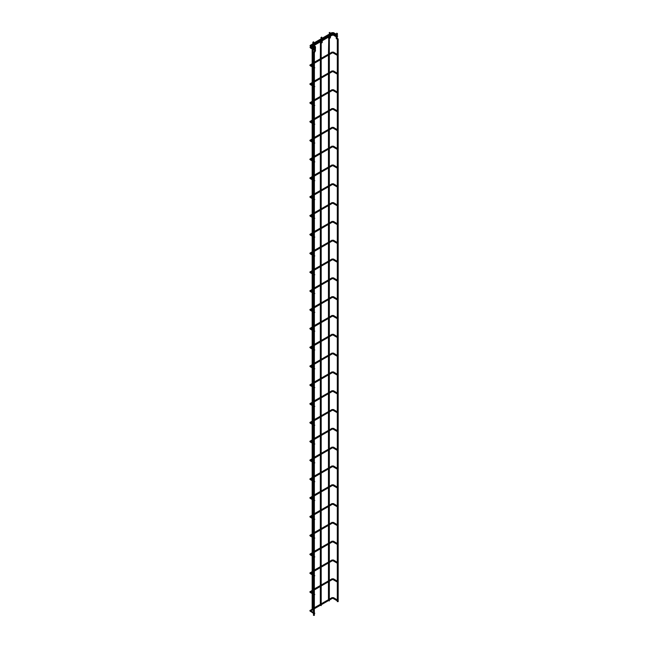 <?xml version="1.0" encoding="UTF-8"?>
<svg xmlns="http://www.w3.org/2000/svg" width="648" height="648" viewBox="0 0 648 648"><rect width="100%" height="100%" fill="white"/><g stroke="black" fill="none" stroke-linecap="round" stroke-linejoin="round"><path stroke-width="0.97" d="M336.936 54.975L337.786 54.748L337.065 55.193L333.08 52.893L333.607 52.334M332.027 52.877L331.808 52.14L333.518 52.14L337.786 54.748M314.782 67.765L314.393 68.259L314.782 67.765M336.936 73.791L337.786 73.564L337.065 74.01L333.08 71.709L333.607 71.15M332.027 71.685L331.808 70.948L333.518 70.948L337.786 73.564M314.782 86.581L314.393 87.067L314.782 86.581M336.936 92.599L337.786 92.372L337.065 92.818L333.08 90.518L333.607 89.959M332.027 90.493L331.808 89.756L333.518 89.756L337.786 92.372M314.782 105.389L314.393 105.875L314.782 105.389M336.936 111.407L337.786 111.181L337.065 111.626L333.08 109.326L333.607 108.767M332.027 109.309L331.808 108.572L333.518 108.572L337.786 111.181M314.782 124.197L314.393 124.691L314.782 124.197M336.936 130.224L337.786 129.997L337.065 130.442L333.08 128.142L333.607 127.583M332.027 128.118L331.808 127.381L333.518 127.381L337.786 129.997M314.782 143.014L314.393 143.5L314.782 143.014M336.936 149.032L337.786 148.805L337.065 149.251L333.08 146.95L333.607 146.391M332.027 146.926L331.808 146.189L333.518 146.189L337.786 148.805M314.782 161.822L314.393 162.308L314.782 161.822M336.936 167.84L337.786 167.613L337.065 168.059L333.08 165.758L333.607 165.2M332.027 165.742L331.808 165.005L333.518 165.005L337.786 167.613M314.782 180.63L314.393 181.124L314.782 180.63M336.936 186.656L337.786 186.43L337.065 186.875L333.08 184.575L333.607 184.016M332.027 184.55L331.808 183.813L333.518 183.813L337.786 186.43M314.782 199.446L314.393 199.932L314.782 199.446M336.936 205.465L337.786 205.238L337.065 205.683L333.08 203.383L333.607 202.824M332.027 203.359L331.808 202.622L333.518 202.622L337.786 205.238M314.782 218.255L314.393 218.741L314.782 218.255M336.936 224.273L337.786 224.046L337.065 224.492L333.08 222.191L333.607 221.632M332.027 222.175L331.808 221.438L333.518 221.438L337.786 224.046M314.782 237.063L314.393 237.557L314.782 237.063M336.936 243.089L337.786 242.862L337.065 243.308L333.08 241.007L333.607 240.449M332.027 240.983L331.808 240.246L333.518 240.246L337.786 242.862M314.782 255.879L314.393 256.365L314.782 255.879M336.936 261.897L337.786 261.671L337.065 262.116L333.08 259.816L333.607 259.257M332.027 259.791L331.808 259.054L333.518 259.054L337.786 261.671M314.782 274.687L314.393 275.173L314.782 274.687M336.936 280.706L337.786 280.479L337.065 280.924L333.08 278.624L333.607 278.065M332.027 278.608L331.808 277.871L333.518 277.871L337.786 280.479M314.782 293.495L314.393 293.99L314.782 293.495M336.936 299.522L337.786 299.295L337.065 299.741L333.08 297.44L333.607 296.881M332.027 297.416L331.808 296.679L333.518 296.679L337.786 299.295M314.782 312.312L314.393 312.798L314.782 312.312M336.936 318.33L337.786 318.103L337.065 318.549L333.08 316.248L333.607 315.689M332.027 316.224L331.808 315.487L333.518 315.487L337.786 318.103M314.782 331.12L314.393 331.606L314.782 331.12M336.936 337.138L337.786 336.911L337.065 337.357L333.08 335.057L333.607 334.498M332.027 335.04L331.808 334.303L333.518 334.303L337.786 336.911M314.782 349.928L314.393 350.422L314.782 349.928M336.936 355.954L337.786 355.72L337.065 356.173L333.08 353.873L333.607 353.314M332.027 353.849L331.808 353.111L333.518 353.111L337.786 355.72M314.782 368.744L314.393 369.23L314.782 368.744M336.936 374.763L337.786 374.536L337.065 374.981L333.08 372.681L333.607 372.122M332.027 372.657L331.808 371.92L333.518 371.92L337.786 374.536M314.782 387.553L314.393 388.039L314.782 387.553M336.936 393.571L337.786 393.344L337.065 393.79L333.08 391.489L333.607 390.93M332.027 391.465L331.808 390.736L333.518 390.736L337.786 393.344M314.782 406.361L314.393 406.855L314.782 406.361M336.936 412.387L337.786 412.152L337.065 412.606L333.08 410.297L333.607 409.747M332.027 410.281L331.808 409.544L333.518 409.544L337.786 412.152M314.782 425.177L314.393 425.663L314.782 425.177M336.936 431.195L337.786 430.969L337.065 431.414L333.08 429.114L333.607 428.555M332.027 429.089L331.808 428.352L333.518 428.352L337.786 430.969M314.782 443.985L314.393 444.471L314.782 443.985M336.936 450.004L337.786 449.777L337.065 450.222L333.08 447.922L333.607 447.363M332.027 447.898L331.808 447.169L333.518 447.169L337.786 449.777M314.782 462.794L314.393 463.288L314.782 462.794M336.936 468.82L337.786 468.585L337.065 469.039L333.08 466.73L333.607 466.179M332.027 466.714L331.808 465.977L333.518 465.977L337.786 468.585M314.782 481.61L314.393 482.096L314.782 481.61M336.936 487.628L337.786 487.401L337.065 487.847L333.08 485.546L333.607 484.988M332.027 485.522L331.808 484.785L333.518 484.785L337.786 487.401M314.782 500.418L314.393 500.904L314.782 500.418M336.936 506.436L337.786 506.21L337.065 506.655L333.08 504.355L333.607 503.796M332.027 504.33L331.808 503.601L333.518 503.601L337.786 506.21M314.782 519.226L314.393 519.72L314.782 519.226M336.936 525.245L337.786 525.018L337.065 525.471L333.08 523.163L333.607 522.612M332.027 523.147L331.808 522.41L333.518 522.41L337.786 525.018M314.782 538.043L314.393 538.529L314.782 538.043M336.936 544.061L337.786 543.834L337.065 544.28L333.08 541.979L333.607 541.42M332.027 541.955L331.808 541.218L333.518 541.218L337.786 543.834M314.782 556.851L314.393 557.337L314.782 556.851M336.936 562.869L337.786 562.642L337.065 563.088L333.08 560.787L333.607 560.228M332.027 560.763L331.808 560.034L333.518 560.034L337.786 562.642M314.782 575.659L314.393 576.145L314.782 575.659M336.936 581.677L337.786 581.45L337.065 581.904L333.08 579.596L333.607 579.045M332.027 579.579L331.808 578.842L333.518 578.842L337.786 581.45M314.782 594.475L314.393 594.961L314.782 594.475M336.936 600.494L337.786 600.267L337.065 600.712L333.08 598.412L333.607 597.853M332.027 598.388L331.808 597.65L333.518 597.65L337.786 600.267M314.782 613.283L314.393 613.769L314.782 613.283M312.296 610.133L312.919 610.133M312.296 47.636L312.976 47.952M313.438 41.901L313 42.152M320.444 605.435L321.06 605.435M321.578 41.966L322.331 42.144L322.016 42.736L321.068 43.278L320.63 42.525L321.068 43.278L322.016 42.736L321.457 42.112M320.63 42.525L321.457 42.047L320.315 43.116L321.116 43.254M321.578 37.195L321.141 37.446M328.585 600.728L329.208 600.728M328.585 38.232L329.208 38.588L330.164 38.03L329.597 37.406L330.35 37.26M329.727 33.518L330.472 33.696L330.472 37.438L329.208 38.58L328.771 37.819L329.597 37.341L328.771 37.819L329.265 38.548M329.727 32.489L329.289 32.748M313.616 615.244L314.231 615.244M314.701 47.029L314.75 46.049L314.312 46.81L315.374 46.713M314.75 47.061L315.187 46.3L314.75 46.049L315.503 46.891L315.374 50.455M337.43 601.49L338.054 601.49M336.296 38.021L337.43 39.342L337.867 38.58L337.43 39.342L336.482 38.791L337.041 38.167M337.867 38.58L337.041 38.102L338.054 38.993M336.911 33.251L337.349 33.51M337.122 35.608L337.649 35.049L337.122 35.608M315.163 48.284L314.636 48.843L315.163 48.284M337.122 37.163L337.649 36.612L337.122 37.163M315.163 49.847L314.636 50.406L315.163 49.847M333.299 52.877L332.246 52.893L314.361 63.221M314.361 62.208L331.711 52.334M310.829 65.489L310.214 64.751M313.486 63.723L310.765 65.294L310.522 66.023M333.299 71.685L332.246 71.709L314.361 82.029M314.361 81.016L331.711 71.15M313.486 82.531L310.765 84.11L310.214 83.56M310.829 84.297L310.522 84.831M333.299 90.493L332.246 90.518L314.361 100.837M314.361 99.833L331.711 89.959M310.829 103.105L310.214 102.376M313.486 101.347L310.765 102.919L310.522 103.648M333.299 109.309L332.246 109.326L314.361 119.653M314.361 118.641L331.711 108.767M313.486 120.155L310.765 121.727L310.214 121.184M310.829 121.921L310.522 122.456M333.299 128.118L332.246 128.142L314.361 138.461M314.361 137.449L331.711 127.583M310.829 140.729L310.214 139.992M313.486 138.964L310.765 140.543L310.522 141.264M333.299 146.926L332.246 146.95L314.361 157.27M314.361 156.265L331.711 146.391M313.486 157.78L310.765 159.351L310.214 158.809M310.829 159.538L310.522 160.08M333.299 165.742L332.246 165.758L314.361 176.086M314.361 175.073L331.711 165.2M310.829 178.354L310.214 177.617M313.486 176.588L310.765 178.16L310.522 178.888M333.299 184.55L332.246 184.575L314.361 194.894M314.361 193.882L331.711 184.016M313.486 195.396L310.765 196.976L310.214 196.425M310.829 197.162L310.522 197.697M333.299 203.359L332.246 203.383L314.361 213.702M314.361 212.698L331.711 202.824M310.829 215.97L310.214 215.241M313.486 214.213L310.765 215.784L310.522 216.505M333.299 222.175L332.246 222.191L314.361 232.519M314.361 231.506L331.711 221.632M310.829 234.787L310.214 234.049M313.486 233.021L310.765 234.592L310.522 235.321M333.299 240.983L332.246 241.007L314.361 251.327M314.361 250.314L331.711 240.449M310.829 253.595L310.214 252.858M313.486 251.829L310.765 253.409L310.522 254.129M333.299 259.791L332.246 259.816L314.361 270.135M314.361 269.131L331.711 259.257M310.829 272.403L310.214 271.674M313.486 270.645L310.765 272.217L310.522 272.938M333.299 278.608L332.246 278.624L314.361 288.951M314.361 287.939L331.711 278.065M310.829 291.219L310.214 290.482M313.486 289.454L310.765 291.025L310.522 291.754M333.299 297.416L332.246 297.44L314.361 307.76M314.361 306.747L331.711 296.881M310.829 310.028L310.214 309.29M313.486 308.262L310.765 309.841L310.522 310.562M333.299 316.224L332.246 316.248L314.361 326.568M314.361 325.555L331.711 315.689M310.829 328.836L310.214 328.107M313.486 327.078L310.765 328.649L310.522 329.37M333.299 335.04L332.246 335.057L314.361 345.384M314.361 344.372L331.711 334.498M310.829 347.652L310.214 346.915M313.486 345.886L310.765 347.458L310.522 348.187M333.299 353.849L332.246 353.873L314.361 364.192M314.361 363.18L331.711 353.314M313.486 364.694L310.765 366.274L310.214 365.723M310.829 366.46L310.522 366.995M333.299 372.657L332.246 372.681L314.361 383M314.361 381.988L331.711 372.122M310.829 385.268L310.214 384.539M313.486 383.511L310.765 385.082L310.522 385.803M333.299 391.465L332.246 391.489L314.361 401.817M314.361 400.804L331.711 390.93M313.486 402.319L310.765 403.89L310.214 403.348M310.829 404.085L310.522 404.619M333.299 410.281L332.246 410.297L314.361 420.625M314.361 419.612L331.711 409.747M310.829 422.893L310.214 422.156M313.486 421.127L310.765 422.707L310.522 423.428M333.299 429.089L332.246 429.114L314.361 439.433M314.361 438.421L331.711 428.555M313.486 439.943L310.765 441.515L310.214 440.972M310.829 441.701L310.522 442.236M333.299 447.898L332.246 447.922L314.361 458.249M314.361 457.237L331.711 447.363M310.829 460.517L310.214 459.78M313.486 458.752L310.765 460.323L310.522 461.052M333.299 466.714L332.246 466.73L314.361 477.058M314.361 476.045L331.711 466.179M313.486 477.56L310.765 479.139L310.214 478.589M310.829 479.326L310.522 479.86M333.299 485.522L332.246 485.546L314.361 495.866M314.361 494.853L331.711 484.988M310.829 498.134L310.214 497.405M313.486 496.376L310.765 497.948L310.522 498.668M333.299 504.33L332.246 504.355L314.361 514.682M314.361 513.67L331.711 503.796M310.829 516.95L310.214 516.213M313.486 515.184L310.765 516.756L310.522 517.485M333.299 523.147L332.246 523.163L314.361 533.49M314.361 532.478L331.711 522.612M310.829 535.758L310.214 535.021M313.486 533.993L310.765 535.572L310.522 536.293M333.299 541.955L332.246 541.979L314.361 552.299M314.361 551.286L331.711 541.42M310.829 554.567L310.214 553.838M313.486 552.809L310.765 554.38L310.522 555.101M333.299 560.763L332.246 560.787L314.361 571.115M314.361 570.102L331.711 560.228M310.829 573.383L310.214 572.646M313.486 571.617L310.765 573.188L310.522 573.917M333.299 579.579L332.246 579.596L314.361 589.923M314.361 588.91L331.711 579.045M310.829 592.191L310.214 591.454M313.486 590.425L310.765 592.005L310.522 592.726M333.299 598.388L332.246 598.412L314.361 608.731M314.361 607.719L331.711 597.853M313.486 609.241L310.765 610.813L310.214 610.27M310.829 610.999L310.522 611.534M312.32 47.507L313.041 48.47M313.438 46.664L314.053 46.664M313.438 42.922L313.98 42.89M313.43 42.906L313.867 42.655M320.444 42.938L320.315 58.774M321.578 38.216L322.331 38.394L322.202 41.966M321.578 38.2L322.129 38.183M321.74 37.106L322.016 37.949M329.727 37.26L329.565 33.591L330.164 33.251M329.889 32.4L330.269 33.477M329.719 33.502L329.127 32.837M313.689 52.707L314.401 52.82L314.361 615.422M313.802 52.472L314.401 52.82L315.187 51.087M314.75 50.828L315.349 51.176L315.503 50.633L314.628 50.633L313.486 52.925L313.486 615.422M337.373 39.309L338.183 39.172L338.183 601.668M336.369 34.239L336.166 38.2L336.911 38.021M336.758 33.161L336.166 34.457L337.073 34.352L337.041 38.2M336.482 34.012L337.073 34.352L337.511 33.599M333.299 33.396L333.607 32.862M332.027 33.396L331.711 32.862M313.308 44.348L310.959 45.708L310.408 45.158M311.024 45.895L310.716 46.429M333.299 34.96L333.607 34.417M332.027 34.96L331.711 34.417M311.437 46.996L310.959 47.272L310.854 46.656M311.024 47.458L310.716 47.992M313.486 62.71L309.817 65.294L313.486 67.886M313.486 66.874L310.692 65.294M313.486 81.527L309.817 84.11L313.486 86.694M313.486 85.682L310.692 84.11M313.486 100.335L309.817 102.919L313.486 105.503M313.486 104.49L310.692 102.919M313.486 119.143L309.817 121.727L313.486 124.319M313.486 123.306L310.692 121.727M313.486 137.959L309.817 140.543L313.486 143.127M313.486 142.114L310.692 140.543M313.486 156.767L309.817 159.351L313.486 161.935M313.486 160.923L310.692 159.351M313.486 175.576L309.817 178.16L313.486 180.752M313.486 179.739L310.692 178.16M313.486 194.392L309.817 196.976L313.486 199.56M313.486 198.547L310.692 196.976M313.486 213.2L309.817 215.784L313.486 218.368M313.486 217.355L310.692 215.784M313.486 232.008L309.817 234.592L313.486 237.184M313.486 236.172L310.692 234.592M313.486 250.825L309.817 253.409L313.486 255.992M313.486 254.98L310.692 253.409M313.486 269.633L309.817 272.217L313.486 274.801M313.486 273.788L310.692 272.217M313.486 288.441L309.817 291.025L313.486 293.617M313.486 292.604L310.692 291.025M313.486 307.257L309.817 309.841L313.486 312.425M313.486 311.413L310.692 309.841M313.486 326.066L309.817 328.649L313.486 331.233M313.486 330.221L310.692 328.649M313.486 344.874L309.817 347.458L313.486 350.05M313.486 349.037L310.692 347.458M313.486 363.69L309.817 366.274L313.486 368.858M313.486 367.845L310.692 366.274M313.486 382.498L309.817 385.082L313.486 387.666M313.486 386.654L310.692 385.082M313.486 401.306L309.817 403.89L313.486 406.482M313.486 405.47L310.692 403.89M313.486 420.123L309.817 422.707L313.486 425.291M313.486 424.278L310.692 422.707M313.486 438.931L309.817 441.515L313.486 444.099M313.486 443.086L310.692 441.515M313.486 457.739L309.817 460.323L313.486 462.915M313.486 461.903L310.692 460.323M313.486 476.555L309.817 479.139L313.486 481.723M313.486 480.711L310.692 479.139M313.486 495.364L309.817 497.948L313.486 500.531M313.486 499.519L310.692 497.948M313.486 514.172L309.817 516.756L313.486 519.34M313.486 518.335L310.692 516.756M313.486 532.98L309.817 535.572L313.486 538.156M313.486 537.143L310.692 535.572M313.486 551.796L309.817 554.38L313.486 556.964M313.486 555.952L310.692 554.38M313.486 570.605L309.817 573.188L313.486 575.772M313.486 574.768L310.692 573.188M313.486 589.413L309.817 592.005L313.486 594.589M313.486 593.576L310.692 592.005M313.486 608.229L309.817 610.813L313.486 613.397M313.486 612.384L310.692 610.813M312.166 608.99L312.166 593.827M312.166 592.815L312.166 591.187M312.166 590.182L312.166 575.011M312.166 574.007L312.166 572.378M312.166 571.366L312.166 556.203M312.166 555.19L312.166 553.57M312.166 552.558L312.166 537.395M312.166 536.382L312.166 534.754M312.166 533.75L312.166 518.578M312.166 517.574L312.166 515.946M312.166 514.933L312.166 499.77M312.166 498.758L312.166 497.138M312.166 496.125L312.166 480.962M312.166 479.949L312.166 478.321M312.166 477.317L312.166 462.145M312.166 461.141L312.166 459.513M312.166 458.5L312.166 443.337M312.166 442.325L312.166 440.705M312.166 439.692L312.166 424.529M312.166 423.517L312.166 421.889M312.166 420.884L312.166 405.713M312.166 404.708L312.166 403.08M312.166 402.068L312.166 386.905M312.166 385.892L312.166 384.272M312.166 383.26L312.166 368.096M312.166 367.084L312.166 365.456M312.166 364.451L312.166 349.28M312.166 348.276L312.166 346.648M312.166 345.635L312.166 330.472M312.166 329.459L312.166 327.839M312.166 326.827L312.166 311.664M312.166 310.651L312.166 309.023M312.166 308.019L312.166 292.856M312.166 291.843L312.166 290.215M312.166 289.202L312.166 274.039M312.166 273.027L312.166 271.407M312.166 270.394L312.166 255.231M312.166 254.219L312.166 252.59M312.166 251.586L312.166 236.423M312.166 235.41L312.166 233.782M312.166 232.77L312.166 217.606M312.166 216.594L312.166 214.974M312.166 213.962L312.166 198.798M312.166 197.786L312.166 196.158M312.166 195.153L312.166 179.99M312.166 178.978L312.166 177.35M312.166 176.337L312.166 161.174M312.166 160.161L312.166 158.541M312.166 157.529L312.166 142.366M312.166 141.353L312.166 139.725M312.166 138.721L312.166 123.557M312.166 122.545L312.166 120.917M312.166 119.904L312.166 104.741M312.166 103.729L312.166 102.109M312.166 101.096L312.166 85.933M312.166 84.92L312.166 83.292M312.166 82.288L312.166 67.125M312.166 66.112L312.166 64.484M312.166 63.472L312.166 48.981M312.166 47.968L312.482 47.223M313.041 610.311L313.041 609.493M313.041 609.347L313.041 594.329M313.041 593.317L313.041 590.684M313.041 590.539L313.041 575.521M313.041 574.509L313.041 571.876M313.041 571.722L313.041 556.713M313.041 555.701L313.041 553.06M313.041 552.914L313.041 537.897M313.041 536.884L313.041 534.252M313.041 534.106L313.041 519.089M313.041 518.076L313.041 515.444M313.041 515.29L313.041 500.28M313.041 499.268L313.041 496.627M313.041 496.481L313.041 481.464M313.041 480.452L313.041 477.819M313.041 477.673L313.041 462.656M313.041 461.643L313.041 459.011M313.041 458.857L313.041 443.848M313.041 442.835L313.041 440.195M313.041 440.049L313.041 425.031M313.041 424.019L313.041 421.386M313.041 421.24L313.041 406.223M313.041 405.211L313.041 402.578M313.041 402.424L313.041 387.415M313.041 386.402L313.041 383.762M313.041 383.616L313.041 368.599M313.041 367.586L313.041 364.954M313.041 364.808L313.041 349.79M313.041 348.778L313.041 346.145M313.041 345.992L313.041 330.982M313.041 329.97L313.041 327.183M313.041 326.325L313.041 312.166M313.041 311.153L313.041 308.375M313.041 307.508L313.041 293.358M313.041 292.345L313.041 289.559M313.041 288.7L313.041 274.55M313.041 273.537L313.041 270.751M313.041 269.892L313.041 255.733M313.041 254.721L313.041 251.942M313.041 251.076L313.041 236.925M313.041 235.913L313.041 233.126M313.041 232.268L313.041 218.117M313.041 217.104L313.041 214.318M313.041 213.459L313.041 199.301M313.041 198.288L313.041 195.51M313.041 194.643L313.041 180.492M313.041 179.48L313.041 176.693M313.041 175.835L313.041 161.684M313.041 160.672L313.041 157.885M313.041 157.027L313.041 142.868M313.041 141.855L313.041 139.077M313.041 138.21L313.041 124.06M313.041 123.047L313.041 120.261M313.041 119.402L313.041 105.251M313.041 104.239L313.041 101.453M313.041 100.594L313.041 86.435M313.041 85.431L313.041 82.644M313.041 81.778L313.041 67.627M313.041 66.614L313.041 63.828M313.041 62.969L313.041 49.483M314.183 46.648L313.867 47.434M313.308 46.842L312.838 42.242M314.183 46.34L314.183 43.1L313.591 41.804M320.315 604.284L320.315 586.489M320.315 585.476L320.315 567.672M320.315 566.668L320.315 548.864M320.315 547.852L320.315 530.056M320.315 529.043L320.315 511.24M320.315 510.235L320.315 492.431M320.315 491.419L320.315 473.623M320.315 472.611L320.315 454.807M320.315 453.803L320.315 435.999M320.315 434.986L320.315 417.19M320.315 416.178L320.315 398.374M320.315 397.37L320.315 379.566M320.315 378.554L320.315 360.758M320.315 359.745L320.315 341.942M320.315 340.937L320.315 323.133M320.315 322.121L320.315 304.325M320.315 303.313L320.315 285.517M320.315 284.504L320.315 266.701M320.315 265.688L320.315 247.892M320.315 246.88L320.315 229.084M320.315 228.072L320.315 210.268M320.315 209.255L320.315 191.46M320.315 190.447L320.315 172.652M320.315 171.639L320.315 153.835M320.315 152.823L320.315 135.027M320.315 134.014L320.315 116.219M320.315 115.206L320.315 97.403M320.315 96.39L320.315 78.594M320.315 77.582L320.315 59.786M321.189 605.613L321.189 604.795M321.189 604.641L321.189 585.978M321.189 585.832L321.189 567.17M321.189 567.024L321.189 548.362M321.189 548.208L321.189 529.546M321.189 529.4L321.189 510.737M321.189 510.592L321.189 491.929M321.189 491.775L321.189 473.113M321.189 472.967L321.189 454.305M321.189 454.159L321.189 435.497M321.189 435.343L321.189 416.68M321.189 416.534L321.189 397.872M321.189 397.726L321.189 379.064M321.189 378.91L321.189 360.248M321.189 360.102L321.189 341.439M321.189 341.294L321.189 322.477M321.189 321.619L321.189 303.669M321.189 302.81L321.189 284.861M321.189 283.994L321.189 266.053M321.189 265.186L321.189 247.236M321.189 246.378L321.189 228.428M321.189 227.561L321.189 209.62M321.189 208.753L321.189 190.804M321.189 189.945L321.189 171.995M321.189 171.129L321.189 153.187M321.189 152.321L321.189 134.371M321.189 133.512L321.189 115.563M321.189 114.696L321.189 96.755M321.189 95.888L321.189 77.938M321.189 77.08L321.189 59.13M321.189 58.263L321.189 43.214M321.457 42.144L320.979 37.544M328.455 599.586L328.455 581.783M328.455 580.77L328.455 562.974M328.455 561.962L328.455 544.166M328.455 543.154L328.455 525.35M328.455 524.337L328.455 506.542M328.455 505.529L328.455 487.733M328.455 486.721L328.455 468.917M328.455 467.905L328.455 450.109M328.455 449.096L328.455 431.301M328.455 430.288L328.455 412.484M328.455 411.472L328.455 393.676M328.455 392.664L328.455 374.868M328.455 373.856L328.455 356.052M328.455 355.039L328.455 337.244M328.455 336.231L328.455 318.435M328.455 317.423L328.455 299.619M328.455 298.606L328.455 280.811M328.455 279.798L328.455 262.003M328.455 260.99L328.455 243.186M328.455 242.174L328.455 224.378M328.455 223.366L328.455 205.57M328.455 204.557L328.455 186.754M328.455 185.749L328.455 167.945M328.455 166.933L328.455 149.137M328.455 148.125L328.455 130.321M328.455 129.317L328.455 111.513M328.455 110.5L328.455 92.705M328.455 91.692L328.455 73.888M328.455 72.884L328.455 55.08M328.455 54.068L328.771 37.819M329.338 600.907L329.338 600.089M329.338 599.943L329.338 581.28M329.338 581.135L329.338 562.464M329.338 562.318L329.338 543.656M329.338 543.51L329.338 524.848M329.338 524.702L329.338 506.031M329.338 505.885L329.338 487.223M329.338 487.077L329.338 468.415M329.338 468.269L329.338 449.599M329.338 449.453L329.338 430.79M329.338 430.645L329.338 411.982M329.338 411.836L329.338 393.174M329.338 393.02L329.338 374.358M329.338 374.212L329.338 355.55M329.338 355.404L329.338 336.741M329.338 336.587L329.338 317.779M329.338 316.913L329.338 298.971M329.338 298.104L329.338 280.155M329.338 279.296L329.338 261.346M329.338 260.48L329.338 242.538M329.338 241.672L329.338 223.722M329.338 222.863L329.338 204.914M329.338 204.047L329.338 186.106M329.338 185.239L329.338 167.289M329.338 166.431L329.338 148.481M329.338 147.614L329.338 129.673M329.338 128.806L329.338 110.857M329.338 109.998L329.338 92.048M329.338 91.182L329.338 73.24M329.338 72.374L329.338 54.424M329.338 53.565L329.338 38.507M314.628 49.912L314.628 48.835L310.019 45.708L313.308 43.335M314.628 47.822L314.628 46.988M337.308 601.668L337.308 600.745M337.308 600.04L337.308 581.936M337.308 581.232L337.308 563.128M337.308 562.415L337.308 544.312M337.308 543.607L337.308 525.504M337.308 524.799L337.308 506.695M337.308 505.983L337.308 487.879M337.308 487.175L337.308 469.071M337.308 468.366L337.308 450.263M337.308 449.55L337.308 431.447M337.308 430.742L337.308 412.638M337.308 411.934L337.308 393.83M337.308 393.117L337.308 375.014M337.308 374.309L337.308 356.206M337.308 355.501L337.308 337.397M337.308 336.685L337.308 318.581M337.308 317.674L337.308 299.773M337.308 298.866L337.308 280.965M337.308 280.058L337.308 262.148M337.308 261.241L337.308 243.34M337.308 242.433L337.308 224.532M337.308 223.625L337.308 205.716M337.308 204.809L337.308 186.907M337.308 186L337.308 168.099M337.308 167.192L337.308 149.291M337.308 148.376L337.308 130.475M337.308 129.568L337.308 111.667M337.308 110.759L337.308 92.858M337.308 91.951L337.308 74.042M337.308 73.135L337.308 55.234M337.308 54.327L337.308 39.269M337.649 35.049L337.041 34.692M336.199 34.206L333.518 32.659L331.808 32.659L330.44 33.445M336.166 35.203L333.08 33.413L330.472 34.441M329.597 33.931L322.299 38.151M321.457 38.637L314.15 42.849M330.35 34.514L322.331 39.139M322.202 39.212L314.053 43.918M315.074 48.082L310.894 45.708M337.649 36.612L337.041 36.256M336.166 35.753L333.518 34.223L331.808 34.223L330.472 34.992M336.166 36.758L333.08 34.976L330.472 35.996M329.597 35.494L322.331 39.69M321.457 40.192L314.183 44.396M313.308 44.898L311.437 45.984M310.554 46.486L310.019 47.272L310.497 48.017L314.636 50.406M330.35 36.069L322.331 40.703M322.202 40.775L314.053 45.482M313.308 45.911L312.312 46.486M315.074 49.645L310.894 47.272"/></g></svg>
